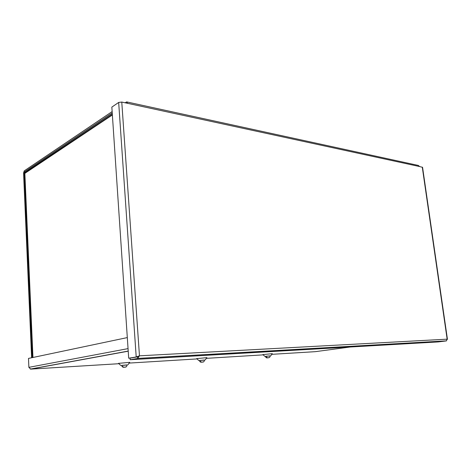 <?xml version="1.0" encoding="UTF-8"?>
<svg xmlns="http://www.w3.org/2000/svg" width="471" height="471" viewBox="0 0 471 471"><rect width="100%" height="100%" fill="white"/><g stroke="black" fill="none" stroke-linecap="round" stroke-linejoin="round"><path stroke-width="0.71" d="M138.545 356.105L137.697 356.853L138.038 356.412L136.714 356.712L139.463 355.829L137.673 358.472L130.143 359.72L130.037 358.154L137.561 356.877L128.695 358.225L111.845 107.1L118.668 102.437L136.207 356.953L128.695 358.225M125.174 102.796L126.634 101.895L127.635 103.332L121.771 102.06L118.668 102.437M136.714 356.712L136.207 356.953L137.561 356.877L137.673 358.472L446.314 340.91L447.156 339.167L447.45 339.361L422.564 167.317L419.537 166.54L418.407 165.456L127.07 101.989M31.622 357.754L23.556 173.063L24.227 170.867L112.145 111.58M112.239 112.934L24.274 171.997L32.152 357.642M446.314 340.91L438.283 341.917L130.143 359.72M41.171 367.186L40.388 367.233M112.31 114.047L25.917 171.856L24.704 173.858L32.776 357.513M265.391 356.376L270.177 355.911M262.93 354.586L272.244 353.674M199.392 360.556L204.585 360.074M196.754 358.602L206.851 357.654M121.441 365.49L127.182 364.984M118.586 363.347L129.725 362.358M271.785 354.333L315.223 351.672L350.183 347.009M127.311 337.589L28.495 358.413L28.878 367.339L30.58 369.034M124.003 367.197L122.925 367.186L121.436 365.402L127.176 364.895C126.77 366.515 126.116 367.245 125.221 367.074L126.199 366.791M123.891 367.203L124.75 367.121L123.82 367.197L122.46 366.373M124.75 367.121L125.221 367.074M125.245 367.115L123.997 367.239M122.925 367.186L121.977 366.403M124.992 367.174L124.138 367.25M124.874 367.068L125.451 367.103M124.008 367.233L123.431 367.274M201.718 362.117L200.94 362.146C200.352 362.211 199.834 361.657 199.386 360.48L204.579 359.997C204.184 361.498 203.631 362.17 202.924 361.999L203.525 361.846M201.729 362.117L202.512 362.04L201.688 362.111L199.992 361.381L200.499 361.345M202.512 362.04L202.924 361.999M202.76 362.046L201.647 362.164M200.94 362.146L199.992 361.381M202.554 362.099L201.771 362.17M202.554 362.028L203.036 362.028M202.854 362.016L202.554 362.058M201.723 362.152L201.241 362.181M267.552 357.801L266.963 357.854C266.303 357.913 265.779 357.401 265.385 356.312L270.171 355.846C270.083 356.977 269.606 357.595 268.729 357.695L269.1 357.613M267.64 357.807L268.364 357.736L267.628 357.807L266.062 357.124L266.58 357.095M268.364 357.736L268.729 357.695M268.441 357.754L267.428 357.866M266.963 357.854L266.062 357.124M268.258 357.801L267.54 357.866M267.552 357.848L267.139 357.872M422.281 167.134L447.156 339.167L139.463 355.829L121.771 102.06M419.537 166.54L127.635 103.332M24.274 171.997L25.41 172.145M24.05 172.733L25.004 172.851M24.863 173.634L32.952 357.471M112.375 114.971L24.969 173.287M358.372 345.914L358.896 345.844M128.224 351.189L30.721 369.105M30.874 369.111L118.957 363.706M129.184 363.082L197.078 358.92M206.357 358.349L263.218 354.863M128.047 348.617L28.878 367.339M446.496 340.863L137.944 358.402M270.772 355.782L272.273 353.639M205.226 359.926L206.887 357.607M127.894 364.819L129.766 362.299M128.212 351.078L30.332 369.081M264.784 356.359L262.889 354.551M198.733 360.533L196.707 358.561M120.717 365.455L118.527 363.288M123.82 367.197L124.774 367.115M201.688 362.111L202.53 362.034M267.628 357.807L268.382 357.73"/></g></svg>
